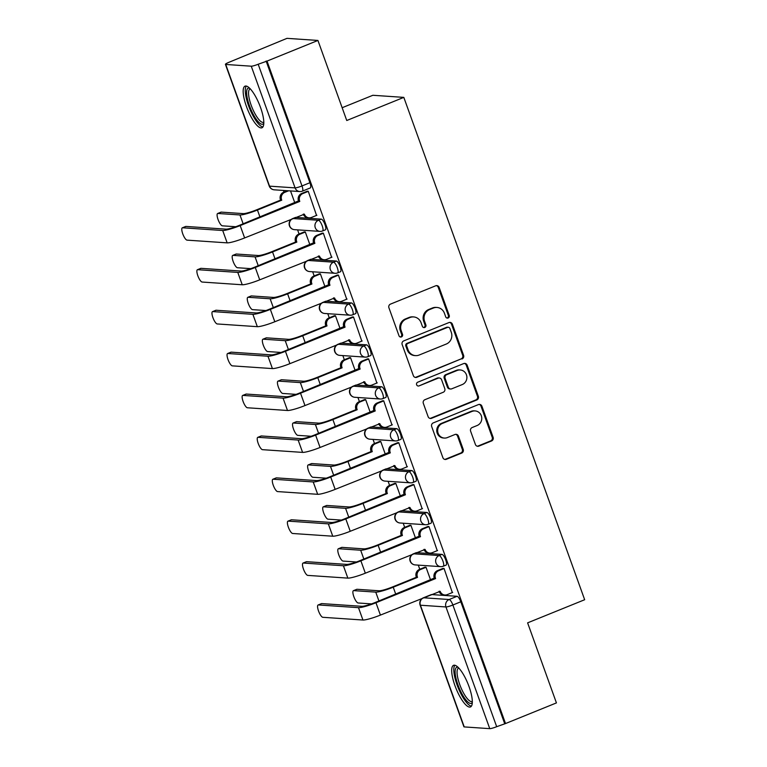 <?xml version="1.0" encoding="UTF-8"?>
<svg xmlns="http://www.w3.org/2000/svg" width="767" height="767" viewBox="0 0 767 767"><rect width="100%" height="100%" fill="white"/><g stroke="black" fill="none" stroke-linecap="round" stroke-linejoin="round"><path stroke-width="1.15" d="M448.139 317.989A1.975 1.879 93.9 0 0 449.232 315.429L439.146 287.414A2.828 2.684 93.9 0 0 435.685 285.794L390.48 304.115A2.828 2.684 93.9 0 0 388.917 307.768L399.003 335.793A1.975 1.879 93.9 0 0 401.429 336.924A1.975 1.879 93.9 0 0 402.522 334.364L401.208 330.74A9.051 8.59 93.9 0 1 406.213 319.043L409.981 317.519A9.051 8.59 93.9 0 1 421.054 322.696L422.358 326.32A1.975 1.879 93.9 0 0 424.784 327.451A1.975 1.879 93.9 0 0 425.877 324.901L424.573 321.268A9.051 8.59 93.9 0 1 429.568 309.58L433.336 308.046A9.051 8.59 93.9 0 1 444.409 313.233L445.713 316.857A1.975 1.879 93.9 0 0 448.139 317.989M446.893 318.027A1.975 1.879 93.9 0 0 448.331 315.371L438.245 287.357A2.828 2.684 93.9 0 0 436.365 285.621M400.182 336.962A1.975 1.879 93.9 0 0 401.611 334.307L400.307 330.673L401.208 330.74M423.537 327.499A1.975 1.879 93.9 0 0 424.976 324.834L423.662 321.21L424.573 321.268M441.974 554.388L416.443 552.652A5.762 1.639 -112.1 0 0 416.213 552.691L413.394 553.832A5.762 1.639 67.9 0 1 413.624 553.793L439.165 555.529A5.762 1.639 67.9 0 1 442.76 560.658A5.762 1.639 67.9 0 1 443.259 566.238L446.078 565.097A5.762 1.639 -112.1 0 0 445.579 559.517A5.762 1.639 -112.1 0 0 441.974 554.388L439.165 555.529A5.762 5.465 -86.1 0 0 440.709 566.65A5.762 5.762 0 0 0 443.259 566.238M426.893 512.481L401.352 510.745A5.762 1.639 -112.1 0 0 401.122 510.784L398.313 511.925A5.762 1.639 67.9 0 1 398.543 511.886L424.074 513.622A5.762 1.639 67.9 0 1 427.679 518.751A5.762 1.639 67.9 0 1 428.178 524.331L430.987 523.19A5.762 1.639 -112.1 0 0 430.488 517.61A5.762 1.639 -112.1 0 0 426.893 512.481L424.074 513.622A5.762 5.465 -86.1 0 0 425.618 524.743A5.762 5.762 0 0 0 428.178 524.331M411.802 470.574L386.271 468.838A5.762 1.639 -112.1 0 0 386.041 468.877L383.222 470.018A5.762 1.639 67.9 0 1 383.452 469.979L408.984 471.715A5.762 1.639 67.9 0 1 412.588 476.844A5.762 1.639 67.9 0 1 413.087 482.424L415.896 481.283A5.762 1.639 -112.1 0 0 415.407 475.703A5.762 1.639 -112.1 0 0 411.802 470.574L408.984 471.715A5.762 5.465 -86.1 0 0 410.527 482.836A5.762 5.762 0 0 0 413.087 482.424M396.712 428.667L371.18 426.931A5.762 1.639 -112.1 0 0 370.95 426.97L368.131 428.111A5.762 1.639 67.9 0 1 368.361 428.072L393.902 429.808A5.762 1.639 67.9 0 1 397.498 434.937A5.762 1.639 67.9 0 1 397.996 440.517L400.815 439.376A5.762 1.639 -112.1 0 0 400.316 433.796A5.762 1.639 -112.1 0 0 396.712 428.667L393.902 429.808A5.762 5.465 -86.1 0 0 395.446 440.929A5.762 5.762 0 0 0 397.996 440.517M381.63 386.76L356.089 385.024A5.762 1.639 -112.1 0 0 355.859 385.063L353.05 386.204A5.762 1.639 67.9 0 1 353.28 386.165L378.812 387.901A5.762 1.639 67.9 0 1 382.417 393.03A5.762 1.639 67.9 0 1 382.915 398.61L385.724 397.469A5.762 1.639 -112.1 0 0 385.226 391.889A5.762 1.639 -112.1 0 0 381.63 386.76L378.812 387.901A5.762 5.465 -86.1 0 0 380.355 399.022A5.762 5.762 0 0 0 382.915 398.61M366.54 344.853L341.008 343.117A5.762 1.639 -112.1 0 0 340.778 343.156L337.959 344.297A5.762 1.639 67.9 0 1 338.189 344.258L363.721 345.994A5.762 1.639 67.9 0 1 367.326 351.123A5.762 1.639 67.9 0 1 367.824 356.703L370.634 355.562A5.762 1.639 -112.1 0 0 370.145 349.982A5.762 1.639 -112.1 0 0 366.54 344.853L363.721 345.994A5.762 5.465 -86.1 0 0 365.265 357.115A5.762 5.762 0 0 0 367.824 356.703M351.449 302.946L325.917 301.21A5.762 1.639 -112.1 0 0 325.687 301.249L322.869 302.39A5.762 1.639 67.9 0 1 323.099 302.351L348.64 304.087A5.762 1.639 67.9 0 1 352.235 309.216A5.762 1.639 67.9 0 1 352.734 314.796L355.552 313.655A5.762 1.639 -112.1 0 0 355.054 308.075A5.762 1.639 -112.1 0 0 351.449 302.946L348.64 304.087A5.762 5.465 -86.1 0 0 350.183 315.208A5.762 5.762 0 0 0 352.734 314.796M336.368 261.039L310.827 259.304A5.762 1.639 -112.1 0 0 310.597 259.342L307.788 260.483A5.762 1.639 67.9 0 1 308.018 260.444L333.549 262.18A5.762 1.639 67.9 0 1 337.154 267.309A5.762 1.639 67.9 0 1 337.653 272.889L340.462 271.748A5.762 1.639 -112.1 0 0 339.963 266.168A5.762 1.639 -112.1 0 0 336.368 261.039L333.549 262.18A5.762 5.465 -86.1 0 0 335.093 273.301A5.762 5.762 0 0 0 337.653 272.889M321.277 219.132L295.746 217.397A5.762 1.639 -112.1 0 0 295.516 217.435L292.697 218.576A5.762 1.639 67.9 0 1 292.927 218.537L318.458 220.273A5.762 1.639 67.9 0 1 322.063 225.402A5.762 1.639 67.9 0 1 322.562 230.982L325.371 229.841A5.762 1.639 -112.1 0 0 324.882 224.261A5.762 1.639 -112.1 0 0 321.277 219.132L318.458 220.273A5.762 5.465 -86.1 0 0 320.002 231.394A5.762 5.762 0 0 0 322.562 230.982M260.521 107.447A22.464 6.404 -112.1 0 0 245.047 86.144A22.464 6.404 -112.1 0 0 246.447 106.488A22.464 6.404 -112.1 0 0 261.93 127.792A22.464 6.404 -112.1 0 0 260.521 107.447M469.04 686.618A22.464 6.404 -112.1 0 0 453.565 665.325A22.464 6.404 -112.1 0 0 454.965 685.669A22.464 6.404 -112.1 0 0 470.439 706.963A22.464 6.404 -112.1 0 0 469.04 686.618M475.406 444.496A2.828 2.684 93.9 0 0 478.867 446.116L491.551 440.967A2.828 2.684 93.9 0 0 493.114 437.315L481.906 406.203A2.828 2.684 93.9 0 0 478.445 404.583L433.24 422.905A2.828 2.684 93.9 0 0 431.677 426.557L442.885 457.678A2.828 2.684 93.9 0 0 446.346 459.299L461.667 453.086A2.828 2.684 93.9 0 0 463.23 449.433L458.436 436.116A2.828 2.684 93.9 0 0 454.975 434.496L447.372 437.573A7.565 7.181 93.9 0 1 437.727 431.668A7.565 7.181 93.9 0 1 442.3 423.47L472.06 411.409A7.565 7.181 93.9 0 1 481.705 417.315A7.565 7.181 93.9 0 1 477.132 425.512L472.175 427.526A2.828 2.684 93.9 0 0 470.612 431.179L475.406 444.496M251.26 66.192L225.728 64.457A5.762 0.757 -19.8 0 1 225.421 64.342A5.762 0.757 -19.8 0 1 229.045 62.261L286.983 38.35L317.931 40.45L346.751 120.505L403.816 97.38L584.665 599.727L527.61 622.852L556.43 702.908L505.52 723.549L267.021 61.092L258.182 64.246L301.997 185.94A5.762 1.639 67.9 0 1 302.361 191.156L310.29 187.934A5.762 1.639 67.9 0 0 309.926 182.719L301.997 185.94A5.762 0.757 -19.8 0 1 295.074 187.886L251.26 66.192A5.762 0.757 -19.8 0 0 258.182 64.246M317.931 40.45L267.021 61.092M462.022 358.966A2.828 2.684 93.9 0 0 463.584 355.313L452.386 324.201A2.828 2.684 93.9 0 0 448.925 322.581L403.72 340.903A2.828 2.684 93.9 0 0 402.157 344.556L413.355 375.667A2.828 2.684 93.9 0 0 416.817 377.287L461.12 358.908A2.828 2.684 93.9 0 0 462.683 355.255L451.485 324.134A2.828 2.684 93.9 0 0 449.615 322.408M467.151 365.197L478.349 396.318A2.828 2.684 93.9 0 1 476.786 399.971L431.581 418.293A2.828 2.684 93.9 0 1 428.12 416.673L423.326 403.356A2.828 2.684 93.9 0 1 424.889 399.703L443.221 392.273A2.828 2.684 93.9 0 0 444.783 388.62L441.6 379.78A2.828 2.684 93.9 0 0 438.149 378.169L419.06 385.897A1.975 1.879 93.9 0 1 416.529 384.353A1.975 1.879 93.9 0 1 417.727 382.206L463.69 363.577A2.828 2.684 93.9 0 1 467.151 365.197L466.25 365.14L477.448 396.251L478.349 396.318M431.533 594.559L423.595 597.781A5.762 1.639 67.9 0 0 423.365 597.809L431.303 594.598A5.762 1.639 67.9 0 1 431.533 594.559L457.065 596.295L449.136 599.516A5.762 1.639 67.9 0 1 452.875 605.01L496.68 726.694A5.762 0.757 160.2 0 1 489.758 728.65L464.227 726.915A5.762 0.757 160.2 0 1 463.92 726.79L420.115 605.096A5.762 0.757 160.2 0 0 420.412 605.221L464.227 726.915M283.397 190.446L283.991 192.105M297.596 229.87L299.082 234.012M312.677 271.777L314.173 275.919M327.768 313.684L329.254 317.826M342.859 355.591L344.345 359.733M357.94 397.498L359.435 401.64M373.03 439.405L374.517 443.547M388.121 481.312L389.607 485.453M403.202 523.219L404.698 527.36M418.293 565.126L419.779 569.267M342.149 107.725L372.867 95.281L403.816 97.38M505.52 723.549L496.68 726.694M316.541 215.402L308.248 191.251L306.953 191.338M331.622 257.309L323.338 233.158L322.044 233.245M309.916 244.778L305.285 231.931L304 232.017M346.713 299.216L338.42 275.065L337.135 275.152M324.997 286.685L320.376 273.838L319.082 273.924M361.803 341.123L353.51 316.972L352.216 317.059M340.088 328.592L335.467 315.755L334.172 315.831M376.885 383.03L368.601 358.879L367.307 358.966M355.179 370.499L350.548 357.662L349.263 357.738M391.975 424.937L383.682 400.786L382.397 400.873M370.26 412.406L365.638 399.569L364.344 399.645M407.066 466.844L398.773 442.693L397.479 442.78M385.35 454.313L380.729 441.476L379.435 441.552M422.147 508.751L413.864 484.6L412.569 484.686M400.441 496.22L395.81 483.383L394.526 483.459M437.238 550.658L428.945 526.507L427.66 526.593M415.522 538.127L410.901 525.29L409.607 525.366M452.329 592.565L444.035 568.414L442.741 568.5M430.613 580.034L425.992 567.197L424.697 567.273M294.825 202.871L290.53 190.925M504.619 723.482L460.804 601.788A5.762 1.639 -112.1 0 0 457.065 596.295M266.12 61.024L309.926 182.719M436.989 307.462L436.087 307.404A9.051 8.59 93.9 0 0 432.435 307.989L433.336 308.046M423.662 321.21A9.051 8.59 93.9 0 1 428.667 309.513L432.435 307.989M413.634 316.924L412.723 316.867A9.051 8.59 93.9 0 0 409.079 317.452L409.981 317.519M400.307 330.673A9.051 8.59 93.9 0 1 405.312 318.986L409.079 317.452M415.235 377.402A2.828 2.684 93.9 0 0 415.915 377.23L461.12 358.908M449.913 328.525A1.975 1.879 93.9 0 0 447.497 327.394L407.814 343.472A1.975 1.879 93.9 0 0 406.721 346.032L408.092 349.857A9.051 8.59 93.9 0 0 419.166 355.035L446.289 344.038A9.051 8.59 93.9 0 0 451.293 332.351L449.913 328.525M448.292 327.26L447.391 327.202A1.975 1.879 93.9 0 0 446.586 327.327L447.497 327.394M415.522 355.62L414.611 355.562A9.051 8.59 93.9 0 1 407.191 349.79L405.82 345.975A1.975 1.879 93.9 0 1 406.913 343.415L446.586 327.327M429.99 418.408A2.828 2.684 93.9 0 0 430.68 418.236L475.885 399.904A2.828 2.684 93.9 0 0 477.448 396.251M439.29 377.978L438.379 377.92A2.828 2.684 93.9 0 0 437.238 378.102L419.06 385.897M462.252 384.564A7.565 7.181 93.9 0 0 460.219 369.962A7.565 7.181 93.9 0 0 457.17 370.451L446.682 374.708A2.828 2.684 93.9 0 0 445.119 378.361L448.302 387.191A2.828 2.684 93.9 0 0 451.763 388.811L462.252 384.564M460.219 369.962L459.318 369.905A7.565 7.181 93.9 0 0 456.269 370.394L457.17 370.451M450.622 388.994L449.721 388.936A2.828 2.684 93.9 0 1 447.401 387.134L444.218 378.294A2.828 2.684 93.9 0 1 445.78 374.641L456.269 370.394M466.25 365.14A2.828 2.684 93.9 0 0 464.371 363.405M475.109 410.911L474.207 410.853A7.565 7.181 93.9 0 0 471.149 411.342L472.06 411.409M444.323 438.062L443.422 438.005A7.565 7.181 93.9 0 1 441.389 423.403L471.149 411.342M444.755 459.404A2.828 2.684 93.9 0 0 445.445 459.232L460.766 453.029A2.828 2.684 93.9 0 0 462.328 449.366L457.525 436.049A2.828 2.684 93.9 0 0 455.656 434.323M477.275 446.221A2.828 2.684 93.9 0 0 477.966 446.049L490.65 440.91A2.828 2.684 93.9 0 0 492.213 437.257L481.005 406.146A2.828 2.684 93.9 0 0 479.135 404.41M217.636 213.504L220.963 212.152A6.625 1.889 67.9 0 1 221.232 212.114L243.292 213.619A10.805 1.419 -19.8 0 0 256.274 209.957L280.578 200.101L281.748 200.187L257.444 210.033A14.544 1.917 160.2 0 1 239.966 214.961L217.905 213.466A6.625 1.889 -112.1 0 0 217.636 213.504A6.625 1.889 -112.1 0 0 218.212 219.928A6.625 1.889 -112.1 0 0 222.353 225.824L235.747 226.735M280.578 200.101L280.434 199.698A5.762 5.465 -86.1 0 1 283.617 192.258L284.787 192.335A5.762 5.465 93.9 0 0 281.604 199.784L281.748 200.187M288.574 190.801L284.787 192.335M287.404 190.715L283.617 192.258M182.594 227.78A6.625 1.889 -112.1 0 0 182.335 227.818A6.625 1.889 -112.1 0 0 182.901 234.242A6.625 1.889 -112.1 0 0 187.043 240.138L227.157 242.861L222.698 230.503L182.594 227.78L185.921 226.428L226.025 229.151A10.805 1.419 -19.8 0 0 239.007 225.498L298.478 200.925A5.762 5.465 -86.1 0 1 301.661 193.485L307.308 191.194M182.335 227.818L185.662 226.466A6.625 1.889 67.9 0 1 185.921 226.428M298.622 201.328L299.792 201.414L240.176 225.575A14.544 1.917 160.2 0 1 222.698 230.503M308.286 191.347L302.831 193.562A5.762 5.465 93.9 0 0 299.648 201.012L299.792 201.414M227.157 242.861A14.544 1.917 160.2 0 0 244.625 237.933L304.394 214.175A5.762 5.465 93.9 0 0 309.12 217.847L307.941 217.761A5.762 5.465 -86.1 0 1 303.243 214.175M309.12 217.847A5.762 5.465 93.9 0 0 311.44 217.473L316.886 215.259M232.727 255.411L236.054 254.059A6.625 1.889 67.9 0 1 236.322 254.021L258.383 255.526A10.805 1.419 -19.8 0 0 271.355 251.864L295.659 242.008L296.839 242.094L272.534 251.94A14.544 1.917 160.2 0 1 255.056 256.868L232.995 255.373A6.625 1.889 -112.1 0 0 232.727 255.411A6.625 1.889 -112.1 0 0 233.302 261.835A6.625 1.889 -112.1 0 0 237.444 267.731L250.828 268.642M295.659 242.008L295.516 241.605A5.762 5.465 -86.1 0 1 298.699 234.165L299.878 234.242A5.762 5.465 93.9 0 0 296.695 241.691L296.839 242.094M305.324 232.037L299.878 234.242M304.355 231.874L298.699 234.165M247.818 297.318L251.145 295.966A6.625 1.889 67.9 0 1 251.403 295.928L273.464 297.433A10.805 1.419 -19.8 0 0 286.446 293.771L310.75 283.915L311.92 284.001L287.615 293.847A14.544 1.917 160.2 0 1 270.137 298.775L248.077 297.28A6.625 1.889 -112.1 0 0 247.818 297.318A6.625 1.889 -112.1 0 0 248.383 303.742A6.625 1.889 -112.1 0 0 252.525 309.638L265.919 310.549M310.75 283.915L310.606 283.512A5.762 5.465 -86.1 0 1 313.789 276.072L314.959 276.149A5.762 5.465 93.9 0 0 311.776 283.598L311.92 284.001M320.414 273.944L314.959 276.149M319.436 273.781L313.789 276.072M263.79 123.247A19.443 5.542 67.9 0 1 258.143 121.637A19.443 5.542 67.9 0 1 247.77 100.304A19.443 5.542 67.9 0 1 249.553 88.109M250.291 88.857A18.005 5.129 -112.1 0 0 250.052 88.934A18.005 5.129 -112.1 0 0 250.119 102.021A18.005 5.129 -112.1 0 0 259.227 119.968A18.005 5.129 -112.1 0 0 263.58 122.298A18.005 5.129 -112.1 0 0 263.8 122.183M246.332 86.067A22.32 6.366 -112.1 0 0 247.722 103.277A22.32 6.366 -112.1 0 0 258.527 123.928A22.32 6.366 -112.1 0 0 262.908 126.948M472.309 702.428A19.443 5.542 67.9 0 1 466.662 700.808A19.443 5.542 67.9 0 1 456.279 679.485A19.443 5.542 67.9 0 1 458.062 667.28M458.81 668.038A18.005 5.129 -112.1 0 0 458.57 668.115A18.005 5.129 -112.1 0 0 458.637 681.201A18.005 5.129 -112.1 0 0 467.745 699.149A18.005 5.129 -112.1 0 0 472.088 701.479A18.005 5.129 -112.1 0 0 472.319 701.364M454.85 665.248A22.32 6.366 -112.1 0 0 456.24 682.448A22.32 6.366 -112.1 0 0 467.045 703.109A22.32 6.366 -112.1 0 0 471.417 706.119M197.685 269.687A6.625 1.889 -112.1 0 0 197.416 269.725A6.625 1.889 -112.1 0 0 197.991 276.149A6.625 1.889 -112.1 0 0 202.133 282.045L242.238 284.768L237.789 272.41L197.685 269.687L201.012 268.335L241.116 271.058A10.805 1.419 -19.8 0 0 254.098 267.405L313.569 242.832A5.762 5.465 -86.1 0 1 316.752 235.392L322.399 233.101M197.416 269.725L200.743 268.373A6.625 1.889 67.9 0 1 201.012 268.335M313.713 243.235L314.882 243.321L255.267 267.482A14.544 1.917 160.2 0 1 237.789 272.41M323.367 233.254L317.922 235.469A5.762 5.465 93.9 0 0 314.738 242.918L314.882 243.321M242.238 284.768A14.544 1.917 160.2 0 0 259.716 279.84L319.475 256.082A5.762 5.465 93.9 0 0 324.201 259.754L323.032 259.668A5.762 5.465 -86.1 0 1 318.334 256.082M324.201 259.754A5.762 5.465 93.9 0 0 326.531 259.38L331.977 257.166M212.775 311.594A6.625 1.889 -112.1 0 0 212.507 311.632A6.625 1.889 -112.1 0 0 213.082 318.056A6.625 1.889 -112.1 0 0 217.224 323.952L257.328 326.675L252.88 314.317L212.775 311.594L216.093 310.242L256.207 312.965A10.805 1.419 -19.8 0 0 269.179 309.312L328.65 284.739A5.762 5.465 -86.1 0 1 331.833 277.299L337.48 275.008M212.507 311.632L215.834 310.28A6.625 1.889 67.9 0 1 216.093 310.242M328.794 285.142L329.973 285.228L270.358 309.389A14.544 1.917 160.2 0 1 252.88 314.317M338.458 275.161L333.012 277.376A5.762 5.465 93.9 0 0 329.829 284.825L329.973 285.228M257.328 326.675A14.544 1.917 160.2 0 0 274.807 321.747L334.565 297.989A5.762 5.465 93.9 0 0 339.292 301.661L338.122 301.575A5.762 5.465 -86.1 0 1 333.424 297.989M339.292 301.661A5.762 5.465 93.9 0 0 341.612 301.287L347.067 299.072M262.899 339.225L266.226 337.873A6.625 1.889 67.9 0 1 266.494 337.835L288.555 339.34A10.805 1.419 -19.8 0 0 301.536 335.678L325.841 325.822L327.01 325.908L302.706 335.754A14.544 1.917 160.2 0 1 285.228 340.682L263.167 339.187A6.625 1.889 -112.1 0 0 262.899 339.225A6.625 1.889 -112.1 0 0 263.474 345.649A6.625 1.889 -112.1 0 0 267.616 351.545L281.01 352.456M325.841 325.822L325.697 325.419A5.762 5.465 -86.1 0 1 328.88 317.979L330.05 318.056A5.762 5.465 93.9 0 0 326.867 325.505L327.01 325.908M335.495 315.851L330.05 318.056M334.527 315.688L328.88 317.979M277.99 381.132L281.316 379.78A6.625 1.889 67.9 0 1 281.585 379.742L303.646 381.247A10.805 1.419 -19.8 0 0 316.618 377.585L340.922 367.729L342.101 367.815L317.797 377.661A14.544 1.917 160.2 0 1 300.319 382.589L278.258 381.094A6.625 1.889 -112.1 0 0 277.99 381.132A6.625 1.889 -112.1 0 0 278.565 387.556A6.625 1.889 -112.1 0 0 282.707 393.452L296.091 394.363M340.922 367.729L340.778 367.326A5.762 5.465 -86.1 0 1 343.961 359.886L345.14 359.963A5.762 5.465 93.9 0 0 341.957 367.412L342.101 367.815M350.586 357.758L345.14 359.963M349.618 357.595L343.961 359.886M293.08 423.039L296.407 421.697A6.625 1.889 67.9 0 1 296.666 421.649L318.727 423.154A10.805 1.419 -19.8 0 0 331.708 419.491L356.013 409.636L357.182 409.722L332.878 419.568A14.544 1.917 160.2 0 1 315.4 424.496L293.339 423A6.625 1.889 -112.1 0 0 293.08 423.039A6.625 1.889 -112.1 0 0 293.646 429.462A6.625 1.889 -112.1 0 0 297.788 435.359L311.181 436.27M356.013 409.636L355.869 409.233A5.762 5.465 -86.1 0 1 359.052 401.793L360.222 401.87A5.762 5.465 93.9 0 0 357.038 409.319L357.182 409.722M365.677 399.665L360.222 401.87M364.699 399.502L359.052 401.793M227.857 353.501A6.625 1.889 -112.1 0 0 227.598 353.539A6.625 1.889 -112.1 0 0 228.163 359.963A6.625 1.889 -112.1 0 0 232.305 365.859L272.419 368.582L267.961 356.224L227.857 353.501L231.183 352.149L271.288 354.872A10.805 1.419 -19.8 0 0 284.269 351.219L343.741 326.646A5.762 5.465 -86.1 0 1 346.924 319.206L352.571 316.915M227.598 353.539L230.925 352.187A6.625 1.889 67.9 0 1 231.183 352.149M343.884 327.049L345.054 327.135L285.439 351.296A14.544 1.917 160.2 0 1 267.961 356.224M353.549 317.078L348.093 319.283A5.762 5.465 93.9 0 0 344.91 326.732L345.054 327.135M272.419 368.582A14.544 1.917 160.2 0 0 289.888 363.654L349.656 339.896A5.762 5.465 93.9 0 0 354.383 343.568L353.203 343.482A5.762 5.465 -86.1 0 1 348.506 339.896M354.383 343.568A5.762 5.465 93.9 0 0 356.703 343.194L362.149 340.979M242.947 395.408A6.625 1.889 -112.1 0 0 242.679 395.446A6.625 1.889 -112.1 0 0 243.254 401.87A6.625 1.889 -112.1 0 0 247.396 407.766L287.5 410.489L283.052 398.131L242.947 395.408L246.274 394.056L286.379 396.779A10.805 1.419 -19.8 0 0 299.36 393.126L358.831 368.553A5.762 5.465 -86.1 0 1 362.014 361.113L367.661 358.822M242.679 395.446L246.006 394.094A6.625 1.889 67.9 0 1 246.274 394.056M358.975 368.956L360.145 369.042L300.53 393.203A14.544 1.917 160.2 0 1 283.052 398.131M368.63 358.985L363.184 361.19A5.762 5.465 93.9 0 0 360.001 368.639L360.145 369.042M287.5 410.489A14.544 1.917 160.2 0 0 304.978 405.561L364.737 381.803A5.762 5.465 93.9 0 0 369.464 385.475L368.294 385.389A5.762 5.465 -86.1 0 1 363.596 381.803M369.464 385.475A5.762 5.465 93.9 0 0 371.794 385.101L377.239 382.886M258.038 437.315A6.625 1.889 -112.1 0 0 257.77 437.353A6.625 1.889 -112.1 0 0 258.345 443.777A6.625 1.889 -112.1 0 0 262.487 449.673L302.591 452.396L298.142 440.037L258.038 437.315L261.355 435.963L301.469 438.686A10.805 1.419 -19.8 0 0 314.441 435.033L373.913 410.46A5.762 5.465 -86.1 0 1 377.096 403.02L382.743 400.729M257.77 437.353L261.096 436.001A6.625 1.889 67.9 0 1 261.355 435.963M374.056 410.863L375.236 410.949L315.62 435.11A14.544 1.917 160.2 0 1 298.142 440.037M383.721 400.892L378.275 403.097A5.762 5.465 93.9 0 0 375.092 410.546L375.236 410.949M302.591 452.396A14.544 1.917 160.2 0 0 320.069 447.468L379.828 423.71A5.762 5.465 93.9 0 0 384.555 427.382L383.375 427.296A5.762 5.465 -86.1 0 1 378.687 423.71M384.555 427.382A5.762 5.465 93.9 0 0 386.875 427.008L392.33 424.793M308.161 464.946L311.488 463.604A6.625 1.889 67.9 0 1 311.757 463.556L333.818 465.061A10.805 1.419 -19.8 0 0 346.799 461.398L371.103 451.552L372.273 451.629L347.969 461.475A14.544 1.917 160.2 0 1 330.491 466.403L308.43 464.907A6.625 1.889 -112.1 0 0 308.161 464.946A6.625 1.889 -112.1 0 0 308.737 471.369A6.625 1.889 -112.1 0 0 312.878 477.266L326.272 478.177M371.103 451.552L370.96 451.14A5.762 5.465 -86.1 0 1 374.143 443.7L375.312 443.777A5.762 5.465 93.9 0 0 372.129 451.226L372.273 451.629M380.758 441.571L375.312 443.777M379.79 441.408L374.143 443.7M273.119 479.222A6.625 1.889 -112.1 0 0 272.86 479.26A6.625 1.889 -112.1 0 0 273.426 485.684A6.625 1.889 -112.1 0 0 277.568 491.58L317.672 494.303L313.224 481.944L273.119 479.222L276.446 477.87L316.55 480.593A10.805 1.419 -19.8 0 0 329.532 476.94L389.003 452.367A5.762 5.465 -86.1 0 1 392.186 444.927L397.833 442.636M272.86 479.26L276.187 477.908A6.625 1.889 67.9 0 1 276.446 477.87M389.147 452.77L390.317 452.856L330.702 477.016A14.544 1.917 160.2 0 1 313.224 481.944M398.811 442.799L393.356 445.004A5.762 5.465 93.9 0 0 390.173 452.453L390.317 452.856M317.672 494.303A14.544 1.917 160.2 0 0 335.15 489.375L394.909 465.617A5.762 5.465 93.9 0 0 399.636 469.289L398.466 469.203A5.762 5.465 -86.1 0 1 393.768 465.617M399.636 469.289A5.762 5.465 93.9 0 0 401.966 468.915L407.411 466.7M323.252 506.853L326.579 505.511A6.625 1.889 67.9 0 1 326.847 505.463L348.908 506.968A10.805 1.419 -19.8 0 0 361.88 503.305L386.185 493.459L387.364 493.536L363.059 503.382A14.544 1.917 160.2 0 1 345.581 508.31L323.521 506.814A6.625 1.889 -112.1 0 0 323.252 506.853A6.625 1.889 -112.1 0 0 323.827 513.276A6.625 1.889 -112.1 0 0 327.969 519.173L341.353 520.084M386.185 493.459L386.041 493.047A5.762 5.465 -86.1 0 1 389.224 485.607L390.403 485.684A5.762 5.465 93.9 0 0 387.22 493.133L387.364 493.536M395.849 483.478L390.403 485.684M394.88 483.315L389.224 485.607M288.21 521.129A6.625 1.889 -112.1 0 0 287.941 521.167A6.625 1.889 -112.1 0 0 288.517 527.591A6.625 1.889 -112.1 0 0 292.658 533.487L332.763 536.21L328.314 523.851L288.21 521.129L291.537 519.777L331.641 522.5A10.805 1.419 -19.8 0 0 344.623 518.847L404.094 494.274A5.762 5.465 -86.1 0 1 407.267 486.834L412.924 484.543M287.941 521.167L291.268 519.815A6.625 1.889 67.9 0 1 291.537 519.777M404.238 494.677L405.407 494.763L345.792 518.923A14.544 1.917 160.2 0 1 328.314 523.851M413.892 484.706L408.447 486.911A5.762 5.465 93.9 0 0 405.264 494.36L405.407 494.763M332.763 536.21A14.544 1.917 160.2 0 0 350.241 531.282L410 507.524A5.762 5.465 93.9 0 0 414.726 511.196L413.557 511.11A5.762 5.465 -86.1 0 1 408.859 507.524M414.726 511.196A5.762 5.465 93.9 0 0 417.056 510.822L422.502 508.607M338.343 548.76L341.67 547.417A6.625 1.889 67.9 0 1 341.929 547.37L363.989 548.875A10.805 1.419 -19.8 0 0 376.971 545.212L401.275 535.366L402.445 535.443L378.141 545.289A14.544 1.917 160.2 0 1 360.663 550.217L338.602 548.721A6.625 1.889 -112.1 0 0 338.343 548.76A6.625 1.889 -112.1 0 0 338.909 555.183A6.625 1.889 -112.1 0 0 343.05 561.08L356.444 561.99M401.275 535.366L401.131 534.963A5.762 5.465 -86.1 0 1 404.314 527.514L405.484 527.591A5.762 5.465 93.9 0 0 402.301 535.04L402.445 535.443M410.939 525.385L405.484 527.591M409.962 525.222L404.314 527.514M303.301 563.036A6.625 1.889 -112.1 0 0 303.032 563.074A6.625 1.889 -112.1 0 0 303.607 569.497A6.625 1.889 -112.1 0 0 307.749 575.394L347.854 578.117L343.405 565.758L303.301 563.036L306.618 561.684L346.732 564.407A10.805 1.419 -19.8 0 0 359.704 560.754L419.175 536.181A5.762 5.465 -86.1 0 1 422.358 528.741L428.005 526.45M303.032 563.074L306.359 561.722A6.625 1.889 67.9 0 1 306.618 561.684M419.319 536.584L420.498 536.67L360.883 560.83A14.544 1.917 160.2 0 1 343.405 565.758M428.983 526.613L423.537 528.818A5.762 5.465 93.9 0 0 420.354 536.267L420.498 536.67M347.854 578.117A14.544 1.917 160.2 0 0 365.332 573.189L425.091 549.431A5.762 5.465 93.9 0 0 429.817 553.103L428.638 553.017A5.762 5.465 -86.1 0 1 423.95 549.431M429.817 553.103A5.762 5.465 93.9 0 0 432.137 552.729L437.593 550.514M353.424 590.667L356.751 589.324A6.625 1.889 67.9 0 1 357.019 589.277L379.08 590.782A10.805 1.419 -19.8 0 0 392.062 587.119L416.366 577.273L417.536 577.35L393.231 587.196A14.544 1.917 160.2 0 1 375.753 592.124L353.692 590.628A6.625 1.889 -112.1 0 0 353.424 590.667A6.625 1.889 -112.1 0 0 353.999 597.09A6.625 1.889 -112.1 0 0 358.141 602.987L371.535 603.897M416.366 577.273L416.222 576.87A5.762 5.465 -86.1 0 1 419.405 569.421L420.575 569.497A5.762 5.465 93.9 0 0 417.392 576.947L417.536 577.35M426.021 567.292L420.575 569.497M425.052 567.129L419.405 569.421M318.382 604.942A6.625 1.889 -112.1 0 0 318.123 604.981A6.625 1.889 -112.1 0 0 318.688 611.404A6.625 1.889 -112.1 0 0 322.83 617.301L362.935 620.024L358.486 607.665L318.382 604.942L321.709 603.591L361.813 606.313A10.805 1.419 -19.8 0 0 374.795 602.661L434.266 578.088A5.762 5.465 -86.1 0 1 437.449 570.648L443.096 568.357M318.123 604.981L321.45 603.629A6.625 1.889 67.9 0 1 321.709 603.591M434.41 578.491L435.579 578.577L375.964 602.737A14.544 1.917 160.2 0 1 358.486 607.665M444.074 568.52L438.619 570.725A5.762 5.465 93.9 0 0 435.435 578.174L435.579 578.577M362.935 620.024A14.544 1.917 160.2 0 0 380.413 615.096L440.172 591.338A5.762 5.465 93.9 0 0 444.898 595.01L443.729 594.924A5.762 5.465 -86.1 0 1 439.031 591.338M444.898 595.01A5.762 5.465 93.9 0 0 447.228 594.636L452.674 592.421M448.331 315.371L449.232 315.429M401.611 334.307L402.522 334.364M424.976 324.834L425.877 324.901M416.443 552.652L413.624 553.793A5.762 5.465 93.9 0 0 410.441 561.243A5.762 5.465 -86.1 0 0 415.168 564.915L440.709 566.65A5.762 5.465 -86.1 0 0 443.029 566.276M401.352 510.745L398.543 511.886A5.762 5.465 93.9 0 0 395.36 519.336A5.762 5.465 -86.1 0 0 400.086 523.008L425.618 524.743A5.762 5.465 -86.1 0 0 427.948 524.369M386.271 468.838L383.452 469.979A5.762 5.465 93.9 0 0 380.269 477.429A5.762 5.465 -86.1 0 0 384.996 481.101L410.527 482.836A5.762 5.465 -86.1 0 0 412.857 482.462M371.18 426.931L368.361 428.072A5.762 5.465 93.9 0 0 365.178 435.522A5.762 5.465 -86.1 0 0 369.905 439.194L395.446 440.929A5.762 5.465 -86.1 0 0 397.766 440.555M356.089 385.024L353.28 386.165A5.762 5.465 93.9 0 0 350.097 393.615A5.762 5.465 -86.1 0 0 354.824 397.287L380.355 399.022A5.762 5.465 -86.1 0 0 382.685 398.648M341.008 343.117L338.189 344.258A5.762 5.465 93.9 0 0 335.006 351.708A5.762 5.465 -86.1 0 0 339.733 355.38L365.265 357.115A5.762 5.465 -86.1 0 0 367.594 356.741M325.917 301.21L323.099 302.351A5.762 5.465 93.9 0 0 319.916 309.801A5.762 5.465 -86.1 0 0 324.642 313.473L350.183 315.208A5.762 5.465 -86.1 0 0 352.504 314.834M310.827 259.304L308.018 260.444A5.762 5.465 93.9 0 0 304.835 267.894A5.762 5.465 -86.1 0 0 309.561 271.566L335.093 273.301A5.762 5.465 -86.1 0 0 337.422 272.927M295.746 217.397L292.927 218.537A5.762 5.465 93.9 0 0 289.744 225.987A5.762 5.465 -86.1 0 0 294.47 229.659L320.002 231.394A5.762 5.465 -86.1 0 0 322.332 231.02M423.595 597.781L449.136 599.516A5.762 5.465 -86.1 0 0 445.953 606.956L420.412 605.221A5.762 5.465 -86.1 0 1 423.595 597.781M489.758 728.65L445.953 606.956A5.762 0.757 -19.8 0 0 452.875 605.01L460.804 601.788M225.728 64.457L269.543 186.151L295.074 187.886A5.762 5.465 93.9 0 0 299.801 191.558A5.762 5.762 0 0 0 302.361 191.156M274.27 189.823A5.762 5.465 93.9 0 1 269.543 186.151A5.762 0.757 160.2 0 1 269.236 186.026A5.762 5.762 0 0 0 274.27 189.823L299.801 191.558M428.667 309.513L429.568 309.58M405.312 318.986L406.213 319.043M438.245 287.357L439.146 287.414M415.915 377.23L416.817 377.287M451.485 324.134L452.386 324.201M462.683 355.255L463.584 355.313M406.913 343.415L407.814 343.472M405.82 345.975L406.721 346.032M407.191 349.79L408.092 349.857M475.885 399.904L476.786 399.971M430.68 418.236L431.581 418.293M437.238 378.102L438.149 378.169M445.78 374.641L446.682 374.708M444.218 378.294L445.119 378.361M447.401 387.134L448.302 387.191M441.389 423.403L442.3 423.47M457.525 436.049L458.436 436.116M462.328 449.366L463.23 449.433M460.766 453.029L461.667 453.086M445.445 459.232L446.346 459.299M481.005 406.146L481.906 406.203M492.213 437.257L493.114 437.315M490.65 440.91L491.551 440.967M477.966 446.049L478.867 446.116M221.232 212.114L217.905 213.466M280.434 199.698L281.604 199.784M257.444 210.033L259.955 217.003M239.966 214.961L243.149 223.811M299.648 201.012L298.478 200.925M244.625 237.933L240.176 225.575M302.831 193.562L301.661 193.485M304.394 214.175L303.416 214.108M236.322 254.021L232.995 255.373M295.516 241.605L296.695 241.691M272.534 251.94L275.037 258.91M255.056 256.868L258.239 265.718M251.403 295.928L248.077 297.28M310.606 283.512L311.776 283.598M287.615 293.847L290.127 300.817M270.137 298.775L273.33 307.625M314.738 242.918L313.569 242.832M259.716 279.84L255.267 267.482M317.922 235.469L316.752 235.392M319.475 256.082L318.497 256.015M329.829 284.825L328.65 284.739M274.807 321.747L270.358 309.389M333.012 277.376L331.833 277.299M334.565 297.989L333.587 297.922M266.494 337.835L263.167 339.187M325.697 325.419L326.867 325.505M302.706 335.754L305.218 342.724M285.228 340.682L288.411 349.531M281.585 379.742L278.258 381.094M340.778 367.326L341.957 367.412M317.797 377.661L320.299 384.631M300.319 382.589L303.502 391.438M296.666 421.649L293.339 423M355.869 409.233L357.038 409.319M332.878 419.568L335.39 426.538M315.4 424.496L318.593 433.355M344.91 326.732L343.741 326.646M289.888 363.654L285.439 351.296M348.093 319.283L346.924 319.206M349.656 339.896L348.678 339.829M360.001 368.639L358.831 368.553M304.978 405.561L300.53 393.203M363.184 361.19L362.014 361.113M364.737 381.803L363.759 381.736M375.092 410.546L373.913 410.46M320.069 447.468L315.62 435.11M378.275 403.097L377.096 403.02M379.828 423.71L378.85 423.643M311.757 463.556L308.43 464.907M370.96 451.14L372.129 451.226M347.969 461.475L350.481 468.445M330.491 466.403L333.674 475.262M390.173 452.453L389.003 452.367M335.15 489.375L330.702 477.016M393.356 445.004L392.186 444.927M394.909 465.617L393.941 465.55M326.847 505.463L323.521 506.814M386.041 493.047L387.22 493.133M363.059 503.382L365.562 510.352M345.581 508.31L348.764 517.169M405.264 494.36L404.094 494.274M350.241 531.282L345.792 518.923M408.447 486.911L407.267 486.834M410 507.524L409.022 507.457M341.929 547.37L338.602 548.721M401.131 534.963L402.301 535.04M378.141 545.289L380.653 552.259M360.663 550.217L363.855 559.076M420.354 536.267L419.175 536.181M365.332 573.189L360.883 560.83M423.537 528.818L422.358 528.741M425.091 549.431L424.113 549.364M357.019 589.277L353.692 590.628M416.222 576.87L417.392 576.947M393.231 587.196L395.743 594.166M375.753 592.124L378.936 600.983M435.435 578.174L434.266 578.088M380.413 615.096L375.964 602.737M438.619 570.725L437.449 570.648M440.172 591.338L439.203 591.271M292.697 218.576A5.762 5.762 0 0 0 294.47 229.659M307.788 260.483A5.762 5.762 0 0 0 309.561 271.566M322.869 302.39A5.762 5.762 0 0 0 324.642 313.473M337.959 344.297A5.762 5.762 0 0 0 339.733 355.38M353.05 386.204A5.762 5.762 0 0 0 354.824 397.287M368.131 428.111A5.762 5.762 0 0 0 369.905 439.194M383.222 470.018A5.762 5.762 0 0 0 384.996 481.101M398.313 511.925A5.762 5.762 0 0 0 400.086 523.008M413.394 553.832A5.762 5.762 0 0 0 415.168 564.915M423.365 597.809A5.762 5.762 0 0 0 420.115 605.096M225.421 64.342L269.236 186.026"/></g></svg>
